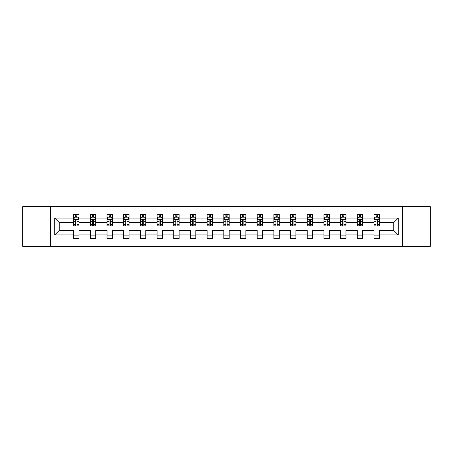 <?xml version="1.0" encoding="UTF-8"?>
<svg xmlns="http://www.w3.org/2000/svg" width="453" height="453" viewBox="0 0 453 453"><rect width="100%" height="100%" fill="white"/><g stroke="black" fill="none" stroke-linecap="round" stroke-linejoin="round"><path stroke-width="0.68" d="M402.383 246.285L430.35 246.285L430.35 206.715L402.383 206.715L402.383 246.285L50.617 246.285L50.617 206.715L22.65 206.715L22.65 246.285L50.617 246.285M379.337 234.948L379.337 230.458L393.77 230.458L398.266 234.948L379.337 234.948L379.337 238.533L373.985 238.533L373.985 234.948L362.649 234.948L362.649 238.533L357.304 238.533L357.304 234.948L345.967 234.948L345.967 238.533L340.616 238.533L340.616 234.948L329.28 234.948L329.28 238.533L323.935 238.533L323.935 234.948L312.598 234.948L312.598 238.533L307.247 238.533L307.247 234.948L295.911 234.948L295.911 238.533L290.566 238.533L290.566 234.948L279.229 234.948L279.229 238.533L273.878 238.533L273.878 234.948L262.542 234.948L262.542 238.533L257.196 238.533L257.196 234.948L245.86 234.948L245.86 238.533L240.509 238.533L240.509 234.948L229.173 234.948L229.173 238.533L223.827 238.533L223.827 234.948L212.491 234.948L212.491 238.533L207.14 238.533L207.14 234.948L195.804 234.948L195.804 238.533L190.458 238.533L190.458 234.948L179.122 234.948L179.122 238.533L173.771 238.533L173.771 234.948L162.434 234.948L162.434 238.533L157.089 238.533L157.089 234.948L145.753 234.948L145.753 238.533L140.402 238.533L140.402 234.948L129.065 234.948L129.065 238.533L123.72 238.533L123.72 234.948L112.384 234.948L112.384 238.533L107.033 238.533L107.033 234.948L95.696 234.948L95.696 238.533L90.351 238.533L90.351 234.948L79.015 234.948L79.015 238.533L73.663 238.533L73.663 234.948L54.734 234.948L54.734 218.052L73.663 218.052L73.663 214.467L79.015 214.467L79.015 218.052L90.351 218.052L90.351 214.467L95.696 214.467L95.696 218.052L107.033 218.052L107.033 214.467L112.384 214.467L112.384 218.052L123.72 218.052L123.72 214.467L129.065 214.467L129.065 218.052L140.402 218.052L140.402 214.467L145.753 214.467L145.753 218.052L157.089 218.052L157.089 214.467L162.434 214.467L162.434 218.052L173.771 218.052L173.771 214.467L179.122 214.467L179.122 218.052L190.458 218.052L190.458 214.467L195.804 214.467L195.804 218.052L207.14 218.052L207.14 214.467L212.491 214.467L212.491 218.052L223.827 218.052L223.827 214.467L229.173 214.467L229.173 218.052L240.509 218.052L240.509 214.467L245.86 214.467L245.86 218.052L257.196 218.052L257.196 214.467L262.542 214.467L262.542 218.052L273.878 218.052L273.878 214.467L279.229 214.467L279.229 218.052L290.566 218.052L290.566 214.467L295.911 214.467L295.911 218.052L307.247 218.052L307.247 214.467L312.598 214.467L312.598 218.052L323.935 218.052L323.935 214.467L329.28 214.467L329.28 218.052L340.616 218.052L340.616 214.467L345.967 214.467L345.967 218.052L357.304 218.052L357.304 214.467L362.649 214.467L362.649 218.052L373.985 218.052L373.985 214.467L379.337 214.467L379.337 218.052L398.266 218.052L398.266 234.948M402.383 206.715L50.617 206.715M373.985 218.052L373.985 222.542L362.649 222.542L362.649 218.052M362.649 234.948L362.649 230.458L373.985 230.458L373.985 234.948M357.304 218.052L357.304 222.542L345.967 222.542L345.967 218.052M345.967 234.948L345.967 230.458L357.304 230.458L357.304 234.948M340.616 218.052L340.616 222.542L329.28 222.542L329.28 218.052M329.28 234.948L329.28 230.458L340.616 230.458L340.616 234.948M323.935 218.052L323.935 222.542L312.598 222.542L312.598 218.052M312.598 234.948L312.598 230.458L323.935 230.458L323.935 234.948M307.247 218.052L307.247 222.542L295.911 222.542L295.911 218.052M295.911 234.948L295.911 230.458L307.247 230.458L307.247 234.948M290.566 218.052L290.566 222.542L279.229 222.542L279.229 218.052M279.229 234.948L279.229 230.458L290.566 230.458L290.566 234.948M273.878 218.052L273.878 222.542L262.542 222.542L262.542 218.052M262.542 234.948L262.542 230.458L273.878 230.458L273.878 234.948M257.196 218.052L257.196 222.542L245.86 222.542L245.86 218.052M245.86 234.948L245.86 230.458L257.196 230.458L257.196 234.948M240.509 218.052L240.509 222.542L229.173 222.542L229.173 218.052M229.173 234.948L229.173 230.458L240.509 230.458L240.509 234.948M223.827 218.052L223.827 222.542L212.491 222.542L212.491 218.052M212.491 234.948L212.491 230.458L223.827 230.458L223.827 234.948M207.14 218.052L207.14 222.542L195.804 222.542L195.804 218.052M195.804 234.948L195.804 230.458L207.14 230.458L207.14 234.948M190.458 218.052L190.458 222.542L179.122 222.542L179.122 218.052M179.122 234.948L179.122 230.458L190.458 230.458L190.458 234.948M173.771 218.052L173.771 222.542L162.434 222.542L162.434 218.052M162.434 234.948L162.434 230.458L173.771 230.458L173.771 234.948M157.089 218.052L157.089 222.542L145.753 222.542L145.753 218.052M145.753 234.948L145.753 230.458L157.089 230.458L157.089 234.948M140.402 218.052L140.402 222.542L129.065 222.542L129.065 218.052M129.065 234.948L129.065 230.458L140.402 230.458L140.402 234.948M123.72 218.052L123.72 222.542L112.384 222.542L112.384 218.052M112.384 234.948L112.384 230.458L123.72 230.458L123.72 234.948M107.033 218.052L107.033 222.542L95.696 222.542L95.696 218.052M95.696 234.948L95.696 230.458L107.033 230.458L107.033 234.948M90.351 218.052L90.351 222.542L79.015 222.542L79.015 218.052M79.015 234.948L79.015 230.458L90.351 230.458L90.351 234.948M73.663 218.052L73.663 222.542L59.23 222.542L59.23 230.458L73.663 230.458L73.663 234.948M54.734 218.052L59.23 222.542M393.77 230.458L393.77 222.542L379.337 222.542L379.337 218.052M376.018 217.14L377.304 217.14M359.337 217.14L360.616 217.14M342.649 217.14L343.935 217.14M325.967 217.14L327.247 217.14M309.28 217.14L310.565 217.14M292.598 217.14L293.878 217.14M275.911 217.14L277.196 217.14M259.229 217.14L260.509 217.14M242.542 217.14L243.827 217.14M225.86 217.14L227.14 217.14M209.173 217.14L210.458 217.14M192.491 217.14L193.771 217.14M175.804 217.14L177.089 217.14M159.122 217.14L160.402 217.14M142.435 217.14L143.72 217.14M125.753 217.14L127.033 217.14M109.065 217.14L110.351 217.14M92.384 217.14L93.663 217.14M75.696 217.14L76.982 217.14M73.663 235.86L79.015 235.86M90.351 235.86L95.696 235.86M107.033 235.86L112.384 235.86M123.72 235.86L129.065 235.86M140.402 235.86L145.753 235.86M157.089 235.86L162.434 235.86M173.771 235.86L179.122 235.86M190.458 235.86L195.804 235.86M207.14 235.86L212.491 235.86M223.827 235.86L229.173 235.86M240.509 235.86L245.86 235.86M257.196 235.86L262.542 235.86M273.878 235.86L279.229 235.86M290.566 235.86L295.911 235.86M307.247 235.86L312.598 235.86M323.935 235.86L329.28 235.86M340.616 235.86L345.967 235.86M357.304 235.86L362.649 235.86M373.985 235.86L379.337 235.86M59.23 230.458L54.734 234.948M398.266 218.052L393.77 222.542M76.982 215.86L75.696 215.86M74.671 217.321L73.663 217.321L73.663 214.467L75.696 214.467L75.696 217.197M73.663 224.518L73.663 225.86L75.696 225.86L75.696 224.518L73.663 224.518L73.663 222.542M79.015 222.542L79.015 225.86L76.982 225.86L76.982 220.135C76.557 219.314 76.127 219.314 75.696 220.135L75.696 224.518M78.007 217.321L79.015 217.321L79.015 214.467L76.982 214.467L76.982 217.197M79.015 219.337L77.944 217.197L74.734 217.197L73.663 219.337M93.663 215.86L92.384 215.86M91.353 217.321L90.351 217.321L90.351 214.467L92.384 214.467L92.384 217.197M90.351 224.518L90.351 225.86L92.384 225.86L92.384 224.518L90.351 224.518L90.351 222.542M95.696 222.542L95.696 225.86L93.663 225.86L93.663 220.135C93.239 219.314 92.808 219.314 92.384 220.135L92.384 224.518M94.694 217.321L95.696 217.321L95.696 214.467L93.663 214.467L93.663 217.197M95.696 219.337L94.626 217.197L91.421 217.197L90.351 219.337M110.351 215.86L109.065 215.86M108.041 217.321L107.033 217.321L107.033 214.467L109.065 214.467L109.065 217.197M107.033 224.518L107.033 225.86L109.065 225.86L109.065 224.518L107.033 224.518L107.033 222.542M112.384 222.542L112.384 225.86L110.351 225.86L110.351 220.135C109.92 219.314 109.496 219.314 109.065 220.135L109.065 224.518M111.376 217.321L112.384 217.321L112.384 214.467L110.351 214.467L110.351 217.197M112.384 219.337L111.313 217.197L108.103 217.197L107.033 219.337M127.033 215.86L125.753 215.86M124.722 217.321L123.72 217.321L123.72 214.467L125.753 214.467L125.753 217.197M123.72 224.518L123.72 225.86L125.753 225.86L125.753 224.518L123.72 224.518L123.72 222.542M129.065 222.542L129.065 225.86L127.033 225.86L127.033 220.135C126.608 219.314 126.177 219.314 125.753 220.135L125.753 224.518M128.063 217.321L129.065 217.321L129.065 214.467L127.033 214.467L127.033 217.197M129.065 219.337L127.995 217.197L124.79 217.197L123.72 219.337M143.72 215.86L142.435 215.86M141.41 217.321L140.402 217.321L140.402 214.467L142.435 214.467L142.435 217.197M140.402 224.518L140.402 225.86L142.435 225.86L142.435 224.518L140.402 224.518L140.402 222.542M145.753 222.542L145.753 225.86L143.72 225.86L143.72 220.135C143.29 219.314 142.865 219.314 142.435 220.135L142.435 224.518M144.745 217.321L145.753 217.321L145.753 214.467L143.72 214.467L143.72 217.197M145.753 219.337L144.683 217.197L141.472 217.197L140.402 219.337M160.402 215.86L159.122 215.86M158.091 217.321L157.089 217.321L157.089 214.467L159.122 214.467L159.122 217.197M157.089 224.518L157.089 225.86L159.122 225.86L159.122 224.518L157.089 224.518L157.089 222.542M162.434 222.542L162.434 225.86L160.402 225.86L160.402 220.135C159.977 219.314 159.547 219.314 159.122 220.135L159.122 224.518M161.432 217.321L162.434 217.321L162.434 214.467L160.402 214.467L160.402 217.197M162.434 219.337L161.364 217.197L158.159 217.197L157.089 219.337M177.089 215.86L175.804 215.86M174.779 217.321L173.771 217.321L173.771 214.467L175.804 214.467L175.804 217.197M173.771 224.518L173.771 225.86L175.804 225.86L175.804 224.518L173.771 224.518L173.771 222.542M179.122 222.542L179.122 225.86L177.089 225.86L177.089 220.135C176.659 219.314 176.234 219.314 175.804 220.135L175.804 224.518M178.114 217.321L179.122 217.321L179.122 214.467L177.089 214.467L177.089 217.197M179.122 219.337L178.052 217.197L174.841 217.197L173.771 219.337M193.771 215.86L192.491 215.86M191.46 217.321L190.458 217.321L190.458 214.467L192.491 214.467L192.491 217.197M190.458 224.518L190.458 225.86L192.491 225.86L192.491 224.518L190.458 224.518L190.458 222.542M195.804 222.542L195.804 225.86L193.771 225.86L193.771 220.135C193.346 219.314 192.916 219.314 192.491 220.135L192.491 224.518M194.801 217.321L195.804 217.321L195.804 214.467L193.771 214.467L193.771 217.197M195.804 219.337L194.733 217.197L191.528 217.197L190.458 219.337M210.458 215.86L209.173 215.86M208.148 217.321L207.14 217.321L207.14 214.467L209.173 214.467L209.173 217.197M207.14 224.518L207.14 225.86L209.173 225.86L209.173 224.518L207.14 224.518L207.14 222.542M212.491 222.542L212.491 225.86L210.458 225.86L210.458 220.135C210.028 219.314 209.603 219.314 209.173 220.135L209.173 224.518M211.483 217.321L212.491 217.321L212.491 214.467L210.458 214.467L210.458 217.197M212.491 219.337L211.421 217.197L208.21 217.197L207.14 219.337M227.14 215.86L225.86 215.86M224.83 217.321L223.827 217.321L223.827 214.467L225.86 214.467L225.86 217.197M223.827 224.518L223.827 225.86L225.86 225.86L225.86 224.518L223.827 224.518L223.827 222.542M229.173 222.542L229.173 225.86L227.14 225.86L227.14 220.135C226.715 219.314 226.285 219.314 225.86 220.135L225.86 224.518M228.17 217.321L229.173 217.321L229.173 214.467L227.14 214.467L227.14 217.197M229.173 219.337L228.102 217.197L224.898 217.197L223.827 219.337M243.827 215.86L242.542 215.86M241.517 217.321L240.509 217.321L240.509 214.467L242.542 214.467L242.542 217.197M240.509 224.518L240.509 225.86L242.542 225.86L242.542 224.518L240.509 224.518L240.509 222.542M245.86 222.542L245.86 225.86L243.827 225.86L243.827 220.135C243.397 219.314 242.972 219.314 242.542 220.135L242.542 224.518M244.852 217.321L245.86 217.321L245.86 214.467L243.827 214.467L243.827 217.197M245.86 219.337L244.79 217.197L241.579 217.197L240.509 219.337M260.509 215.86L259.229 215.86M258.199 217.321L257.196 217.321L257.196 214.467L259.229 214.467L259.229 217.197M257.196 224.518L257.196 225.86L259.229 225.86L259.229 224.518L257.196 224.518L257.196 222.542M262.542 222.542L262.542 225.86L260.509 225.86L260.509 220.135C260.084 219.314 259.654 219.314 259.229 220.135L259.229 224.518M261.54 217.321L262.542 217.321L262.542 214.467L260.509 214.467L260.509 217.197M262.542 219.337L261.472 217.197L258.267 217.197L257.196 219.337M277.196 215.86L275.911 215.86M274.886 217.321L273.878 217.321L273.878 214.467L275.911 214.467L275.911 217.197M273.878 224.518L273.878 225.86L275.911 225.86L275.911 224.518L273.878 224.518L273.878 222.542M279.229 222.542L279.229 225.86L277.196 225.86L277.196 220.135C276.766 219.314 276.341 219.314 275.911 220.135L275.911 224.518M278.221 217.321L279.229 217.321L279.229 214.467L277.196 214.467L277.196 217.197M279.229 219.337L278.159 217.197L274.948 217.197L273.878 219.337M293.878 215.86L292.598 215.86M291.568 217.321L290.566 217.321L290.566 214.467L292.598 214.467L292.598 217.197M290.566 224.518L290.566 225.86L292.598 225.86L292.598 224.518L290.566 224.518L290.566 222.542M295.911 222.542L295.911 225.86L293.878 225.86L293.878 220.135C293.453 219.314 293.023 219.314 292.598 220.135L292.598 224.518M294.909 217.321L295.911 217.321L295.911 214.467L293.878 214.467L293.878 217.197M295.911 219.337L294.841 217.197L291.636 217.197L290.566 219.337M310.565 215.86L309.28 215.86M308.255 217.321L307.247 217.321L307.247 214.467L309.28 214.467L309.28 217.197M307.247 224.518L307.247 225.86L309.28 225.86L309.28 224.518L307.247 224.518L307.247 222.542M312.598 222.542L312.598 225.86L310.565 225.86L310.565 220.135C310.135 219.314 309.71 219.314 309.28 220.135L309.28 224.518M311.59 217.321L312.598 217.321L312.598 214.467L310.565 214.467L310.565 217.197M312.598 219.337L311.528 217.197L308.317 217.197L307.247 219.337M327.247 215.86L325.967 215.86M324.937 217.321L323.935 217.321L323.935 214.467L325.967 214.467L325.967 217.197M323.935 224.518L323.935 225.86L325.967 225.86L325.967 224.518L323.935 224.518L323.935 222.542M329.28 222.542L329.28 225.86L327.247 225.86L327.247 220.135C326.823 219.314 326.392 219.314 325.967 220.135L325.967 224.518M328.278 217.321L329.28 217.321L329.28 214.467L327.247 214.467L327.247 217.197M329.28 219.337L328.21 217.197L325.005 217.197L323.935 219.337M343.935 215.86L342.649 215.86M341.624 217.321L340.616 217.321L340.616 214.467L342.649 214.467L342.649 217.197M340.616 224.518L340.616 225.86L342.649 225.86L342.649 224.518L340.616 224.518L340.616 222.542M345.967 222.542L345.967 225.86L343.935 225.86L343.935 220.135C343.504 219.314 343.08 219.314 342.649 220.135L342.649 224.518M344.96 217.321L345.967 217.321L345.967 214.467L343.935 214.467L343.935 217.197M345.967 219.337L344.897 217.197L341.687 217.197L340.616 219.337M360.616 215.86L359.337 215.86M358.306 217.321L357.304 217.321L357.304 214.467L359.337 214.467L359.337 217.197M357.304 224.518L357.304 225.86L359.337 225.86L359.337 224.518L357.304 224.518L357.304 222.542M362.649 222.542L362.649 225.86L360.616 225.86L360.616 220.135C360.192 219.314 359.761 219.314 359.337 220.135L359.337 224.518M361.647 217.321L362.649 217.321L362.649 214.467L360.616 214.467L360.616 217.197M362.649 219.337L361.579 217.197L358.374 217.197L357.304 219.337M377.304 215.86L376.018 215.86M374.993 217.321L373.985 217.321L373.985 214.467L376.018 214.467L376.018 217.197M373.985 224.518L373.985 225.86L376.018 225.86L376.018 224.518L373.985 224.518L373.985 222.542M379.337 222.542L379.337 225.86L377.304 225.86L377.304 220.135C376.873 219.314 376.449 219.314 376.018 220.135L376.018 224.518M378.329 217.321L379.337 217.321L379.337 214.467L377.304 214.467L377.304 217.197M379.337 219.337L378.266 217.197L375.056 217.197L373.985 219.337M78.986 219.28L73.692 219.28M79.015 224.518L76.982 224.518M75.696 221.653L73.663 221.653M79.015 221.653L76.982 221.653M76.982 216.54L75.696 216.54M95.674 219.28L90.379 219.28M95.696 224.518L93.663 224.518M92.384 221.653L90.351 221.653M95.696 221.653L93.663 221.653M93.663 216.54L92.384 216.54M112.355 219.28L107.061 219.28M112.384 224.518L110.351 224.518M109.065 221.653L107.033 221.653M112.384 221.653L110.351 221.653M110.351 216.54L109.065 216.54M129.043 219.28L123.748 219.28M129.065 224.518L127.033 224.518M125.753 221.653L123.72 221.653M129.065 221.653L127.033 221.653M127.033 216.54L125.753 216.54M145.724 219.28L140.43 219.28M145.753 224.518L143.72 224.518M142.435 221.653L140.402 221.653M145.753 221.653L143.72 221.653M143.72 216.54L142.435 216.54M162.412 219.28L157.117 219.28M162.434 224.518L160.402 224.518M159.122 221.653L157.089 221.653M162.434 221.653L160.402 221.653M160.402 216.54L159.122 216.54M179.094 219.28L173.799 219.28M179.122 224.518L177.089 224.518M175.804 221.653L173.771 221.653M179.122 221.653L177.089 221.653M177.089 216.54L175.804 216.54M195.781 219.28L190.487 219.28M195.804 224.518L193.771 224.518M192.491 221.653L190.458 221.653M195.804 221.653L193.771 221.653M193.771 216.54L192.491 216.54M212.463 219.28L207.168 219.28M212.491 224.518L210.458 224.518M209.173 221.653L207.14 221.653M212.491 221.653L210.458 221.653M210.458 216.54L209.173 216.54M229.144 219.28L223.856 219.28M229.173 224.518L227.14 224.518M225.86 221.653L223.827 221.653M229.173 221.653L227.14 221.653M227.14 216.54L225.86 216.54M245.832 219.28L240.537 219.28M245.86 224.518L243.827 224.518M242.542 221.653L240.509 221.653M245.86 221.653L243.827 221.653M243.827 216.54L242.542 216.54M262.514 219.28L257.219 219.28M262.542 224.518L260.509 224.518M259.229 221.653L257.196 221.653M262.542 221.653L260.509 221.653M260.509 216.54L259.229 216.54M279.201 219.28L273.906 219.28M279.229 224.518L277.196 224.518M275.911 221.653L273.878 221.653M279.229 221.653L277.196 221.653M277.196 216.54L275.911 216.54M295.883 219.28L290.588 219.28M295.911 224.518L293.878 224.518M292.598 221.653L290.566 221.653M295.911 221.653L293.878 221.653M293.878 216.54L292.598 216.54M312.57 219.28L307.276 219.28M312.598 224.518L310.565 224.518M309.28 221.653L307.247 221.653M312.598 221.653L310.565 221.653M310.565 216.54L309.28 216.54M329.252 219.28L323.957 219.28M329.28 224.518L327.247 224.518M325.967 221.653L323.935 221.653M329.28 221.653L327.247 221.653M327.247 216.54L325.967 216.54M345.939 219.28L340.645 219.28M345.967 224.518L343.935 224.518M342.649 221.653L340.616 221.653M345.967 221.653L343.935 221.653M343.935 216.54L342.649 216.54M362.621 219.28L357.326 219.28M362.649 224.518L360.616 224.518M359.337 221.653L357.304 221.653M362.649 221.653L360.616 221.653M360.616 216.54L359.337 216.54M379.308 219.28L374.014 219.28M379.337 224.518L377.304 224.518M376.018 221.653L373.985 221.653M379.337 221.653L377.304 221.653M377.304 216.54L376.018 216.54"/></g></svg>

